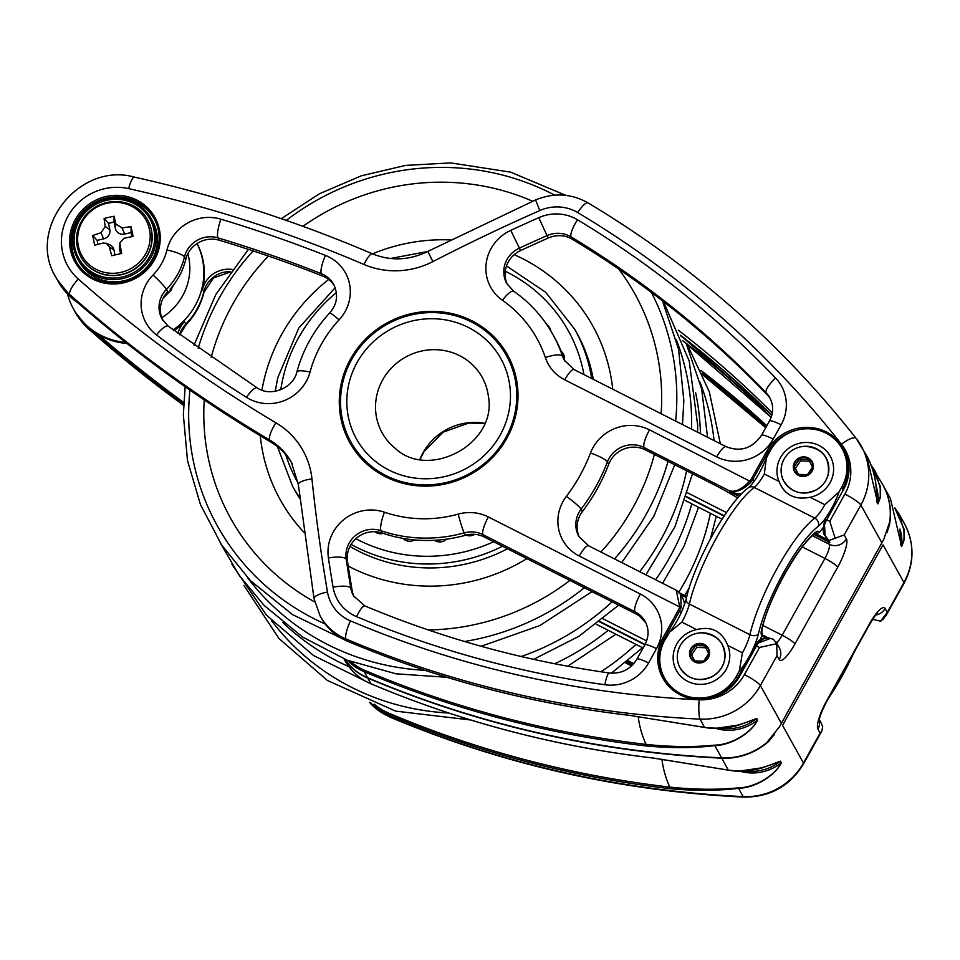 <?xml version="1.0" encoding="UTF-8"?>
<svg xmlns="http://www.w3.org/2000/svg" width="960" height="960" viewBox="0 0 960 960"><rect width="100%" height="100%" fill="white"/><g stroke="black" fill="none" stroke-linecap="round" stroke-linejoin="round"><path stroke-width="1.44" d="M769.428 740.16L774.24 734.736M889.152 525.192L889.392 525.36A63.552 60.924 -29.1 0 0 883.08 485.28A63.552 60.924 -29.1 0 0 882.996 485.124M886.932 532.644L889.392 525.36M895.008 508.44L903.948 528.768L904.032 539.232L901.656 546.492A44.484 42.648 -29.1 0 0 899.952 529.164M740.712 770.916L762.828 767.664L780.384 761.208A1.272 1.224 -29.1 0 0 780.456 761.16C770.124 765.18 747.96 774.252 728.412 770.1L652.74 757.968A1048.632 1005.24 150.9 0 1 370.872 683.724A57.204 54.828 150.9 0 1 344.952 660.564L344.052 658.944M739.212 770.964A44.484 42.648 -29.1 0 0 781.26 762.792C775.344 775.152 755.148 787.74 738.156 787.86C717.396 789.924 694.62 789.672 669.816 787.104A1047.36 1004.016 150.9 0 1 388.284 712.956A55.932 53.616 150.9 0 1 374.172 704.148M872.832 619.38A1.452 1.428 -97.3 0 1 872.724 619.32L880.392 621.132L881.46 620.616M883.38 619.092L887.292 612.42L880.572 621.12M822.648 726.516L821.892 730.908L820.116 733.128L817.92 729.168A12.708 12.18 150.9 0 0 819.18 720.42M820.968 722.724L822.696 726.66M661.932 759.156A101.688 97.476 -29.1 0 0 669.816 787.104L669.804 788.64C695.148 790.956 718.056 790.848 738.54 788.316C755.64 787.92 775.56 775.104 781.332 762.732L780.456 761.16M899.928 529.056L900.78 544.908L901.656 546.492A1.272 1.224 150.9 0 1 901.644 546.576L903.864 540.9L904.416 532.152L899.244 514.356L894.744 507.756M890.436 498.54L901.644 546.576M344.46 659.112A57.204 54.828 -29.1 0 0 367.524 677.712A1048.632 1005.24 -29.1 0 0 721.608 757.86A63.552 60.924 -29.1 0 0 766.848 742.5L779.376 726.924L883.776 539.34L889.776 521.652A63.552 60.924 -29.1 0 0 882.9 484.968L871.02 465.084M665.448 680.028A42.9 41.124 150.9 0 1 664.656 678.24M681.132 607.656L679.764 606.984A17.796 17.064 150.9 0 1 678.48 609.864L663.216 637.296A44.172 42.336 -29.1 0 0 680.244 694.824A44.172 42.336 -29.1 0 0 739.716 676.092L738.792 675.84A42.9 41.124 150.9 0 1 681.024 694.032A42.9 41.124 150.9 0 1 664.152 677.856A42.9 41.124 150.9 0 1 664.488 638.16L679.764 610.728A19.068 18.276 -29.1 0 0 681.132 607.656L680.736 594.576L682.368 597.516A19.068 18.276 150.9 0 1 684.516 604.536M843.024 450.264A42.9 41.124 150.9 0 1 844.116 451.872M742.248 493.176A19.068 18.276 150.9 0 1 736.368 493.488L730.008 491.892L739.092 496.5M814.212 534.588L827.7 541.44L827.472 539.676A12.708 12.18 150.9 0 1 826.656 538.416L825.24 535.86L828.984 540.516C824.196 536.1 822.912 530.196 825.144 522.804A15.888 3.792 -63.1 0 1 826.74 519.732L843.54 489.552A44.172 42.336 -29.1 0 0 826.512 432.024A44.172 42.336 -29.1 0 0 767.04 450.756L751.764 478.188A17.796 17.064 150.9 0 1 750 480.804C742.116 489.216 735.252 492.54 729.396 490.788C735.864 492.96 743.112 489.996 751.14 481.872L649.5 429.84A41.94 40.212 -29.1 0 0 590.496 453.024A174.768 167.544 -29.1 0 1 566.364 496.38A41.94 40.212 -29.1 0 0 579.264 556.032L679.764 606.984L676.224 590.22L680.652 594.444L677.244 590.832M839.028 491.952L824.868 504.708A22.356 5.34 -63.1 0 1 814.776 518.124A6.36 5.544 53 0 1 818.292 526.308A28.716 6.864 116.9 0 0 839.028 491.952L841.824 486.924A41.304 39.6 -29.1 0 0 842.16 448.704L844.788 453.444A41.304 39.6 150.9 0 1 844.908 453.66M507.504 284.736A26.052 24.984 150.9 0 1 520.584 250.548A1868.472 1791.144 150.9 0 1 548.352 237.972A26.052 24.984 150.9 0 1 572.4 239.268A1010.508 968.676 150.9 0 1 767.448 395.112A26.052 24.984 150.9 0 1 770.388 398.856M564.984 361.368A26.052 24.984 150.9 0 1 563.856 358.596A139.812 134.028 -29.1 0 0 554.364 337.116L553.044 334.74C543.276 317.304 530.172 302.796 513.732 291.228L506.82 283.584A26.052 24.984 150.9 0 1 519.264 248.172A1868.472 1791.144 150.9 0 1 547.044 235.596L548.352 237.972M579.528 537.588A26.052 24.984 150.9 0 1 582.408 511.584A190.656 182.772 -29.1 0 0 608.736 464.28A26.052 24.984 150.9 0 1 645.384 449.88L712.824 484.08A57.204 8.844 29.1 0 1 737.748 498M354.204 596.988A26.052 24.984 150.9 0 1 352.14 590.508A1868.472 1791.144 150.9 0 1 347.508 561.492A26.052 24.984 150.9 0 1 382.332 533.076A139.812 134.028 -29.1 0 0 465.528 535.248A26.052 24.984 150.9 0 1 484.26 537.012L636.24 614.076A26.052 24.984 150.9 0 1 639.408 615.996L645.852 622.86M162.756 320.22A26.052 24.984 150.9 0 1 167.772 291.72L166.452 289.344A69.912 67.02 -29.1 0 0 184.452 257.004L185.772 259.38A26.052 24.984 150.9 0 1 219.252 240.228A1360.044 1303.764 150.9 0 1 322.644 276.036A26.052 24.984 150.9 0 1 334.356 285.648M163.788 296.988A69.912 67.02 -29.1 0 0 170.676 290.172L170.124 289.188A69.912 67.02 -29.1 0 0 185.772 259.38M232.068 269.436A26.052 24.984 -29.1 0 0 202.488 289.428A69.912 67.02 -29.1 0 0 203.016 287.052A69.912 67.02 -29.1 0 0 197.064 243.552M174.108 330.588A69.912 67.02 -29.1 0 0 184.488 321.768A26.052 24.984 -29.1 0 0 177.876 333.408M67.488 293.976A69.912 67.02 -29.1 0 0 73.512 309L74.064 309.996A69.912 67.02 -29.1 0 0 98.484 334.692A69.912 67.02 -29.1 0 0 127.02 343.5M646.632 640.92L603.096 618.852M726.468 512.58L687.672 492.9M772.296 412.992A1010.508 968.676 -29.1 0 0 678.312 330.192M85.512 211.02A44.484 42.648 -29.1 0 0 77.28 221.688A44.484 42.648 -29.1 0 0 76.584 262.212M154.332 218.976A44.484 42.648 -29.1 0 0 106.128 199.56M151.236 218.628L152.46 220.836A41.94 40.212 150.9 0 1 149.964 263.136A41.94 40.212 150.9 0 1 110.424 281.676A41.94 40.212 150.9 0 1 79.152 261.612L77.916 259.404A41.94 40.212 -29.1 0 0 109.2 279.456A41.94 40.212 -29.1 0 0 148.74 260.916A41.94 40.212 -29.1 0 0 151.236 218.628A41.94 40.212 -29.1 0 0 95.028 203.868A41.94 40.212 -29.1 0 0 77.916 259.404M506.496 355.656A88.98 85.296 150.9 0 1 506.58 355.812A88.98 85.296 150.9 0 1 470.28 473.604A88.98 85.296 150.9 0 1 351.06 442.308A88.98 85.296 150.9 0 1 350.976 442.14M824.34 522.312L825.132 535.68C823.056 534.456 822.78 529.992 824.304 522.312L825.816 519.492A14.616 3.492 116.9 0 0 824.34 522.312L825.144 522.804M835.248 538.524L829.776 521.268L844.896 494.1A15.888 2.46 29.1 0 1 860.856 505.032L844.2 534.936L828.984 540.516M828.924 540.576L829.872 542.292L827.976 540.336M770.292 638.484L758.22 643.02C762.996 637.824 768.192 636.708 773.784 639.696L776.7 643.704L777.024 655.632L760.38 685.548L781.308 723.18M738.84 675.768L757.188 642.888C760.74 635.604 773.268 638.544 773.772 639.696M716.928 728.22L739.02 724.992L756.636 718.512L757.524 720.096C751.596 732.456 731.412 745.02 714.408 745.164C693.66 747.228 670.872 746.976 646.068 744.408A1047.36 1004.016 150.9 0 1 364.548 670.26A55.932 53.616 150.9 0 1 350.424 661.452M638.184 716.46A101.688 97.476 150.9 0 0 646.068 744.408L646.056 745.944C671.4 748.26 694.32 748.152 714.792 745.62C731.892 745.2 751.824 732.42 757.584 720.036L756.708 718.464C746.328 722.532 724.284 731.52 704.664 727.404L628.992 715.272A1048.632 1005.24 150.9 0 1 347.124 641.028A57.204 54.828 150.9 0 1 321.204 617.868C327.204 628.428 335.856 636.168 347.16 641.064L345.984 638.976A1048.632 1005.24 -29.1 0 0 700.056 719.124L704.52 727.38M871.284 465.768L880.2 486.072L880.284 496.572L877.908 503.796A1.272 1.224 150.9 0 1 877.896 503.88L880.116 498.216L880.668 489.48L875.496 471.66M876.204 486.468A44.484 42.648 150.9 0 1 877.908 503.796L877.032 502.212L876.18 486.324M876.732 494.52L875.784 483.132C873.96 472.224 870.912 463.092 866.652 455.748L877.896 503.88M776.7 643.704L759.54 647.448L744.42 674.616A15.888 2.46 29.1 0 1 760.38 685.548A63.552 60.924 -29.1 0 1 700.056 719.124A15.888 2.46 92.7 0 1 699.18 699.792A47.664 45.696 -29.1 0 0 744.42 674.616M57.264 279.792A69.912 67.02 -29.1 0 0 57.348 279.948A69.912 67.02 -29.1 0 0 74.112 299.496M109.188 277.92A40.68 38.988 150.9 0 1 82.416 215.88A40.68 38.988 150.9 0 1 151.596 222.288A40.68 38.988 150.9 0 1 109.188 277.92M81.024 257.124A38.136 36.552 -29.1 0 0 81.072 257.232A38.136 36.552 -29.1 0 0 109.512 275.472A38.136 36.552 -29.1 0 0 151.44 230.196A38.136 36.552 -29.1 0 0 147.72 220.164A38.136 36.552 -29.1 0 0 147.672 220.068M92.724 235.548A68.976 29.988 -10.6 0 1 101.064 232.728L105.216 226.524A68.976 17.076 -105.7 0 1 104.1 218.52A68.82 29.928 -10.6 0 1 114.048 216.24A68.976 5.88 79.8 0 1 115.848 224.076L122.052 227.916A68.976 29.988 -10.6 0 1 131.076 226.752A68.82 5.868 79.8 0 1 133.056 236.412A68.976 7.032 167.6 0 0 124.164 238.236L119.976 242.64L120.012 244.452A68.976 5.88 79.8 0 1 121.68 253.44A68.82 7.02 167.6 0 0 111.732 255.72A68.976 17.076 -105.7 0 1 109.38 246.888L106.404 243.312L103.176 243.048A68.976 7.032 167.6 0 0 94.704 245.208A68.82 17.04 -105.7 0 1 92.724 235.548L97.14 240.372L97.956 244.368M131.916 236.628L131.088 232.584L124.608 234.072A7.944 7.62 150.9 0 1 115.356 228.348L114.072 222.06L108.516 223.332L109.8 229.62A7.944 7.62 150.9 0 1 103.62 238.884L97.14 240.372M108.516 223.332L104.1 218.52M114.072 222.06L114.048 216.24M131.088 232.584L131.076 226.752M120.552 253.692L119.532 248.712A7.944 7.62 150.9 0 1 119.46 246.108L119.976 242.64M106.404 243.312L109.644 244.704A7.944 7.62 150.9 0 1 113.976 249.996L114.996 254.964M173.16 329.88A69.912 67.02 -29.1 0 0 202.464 286.068A69.912 67.02 -29.1 0 0 197.04 243.576M73.512 309A69.912 67.02 -29.1 0 0 125.688 342.444M57.348 279.948L57.9 280.932A69.912 67.02 -29.1 0 0 70.524 296.976A69.912 67.02 -29.1 0 0 78.156 303.036M174.18 284.172L170.676 290.172M378.12 329.964A88.98 85.296 150.9 0 1 506.412 355.5A88.98 85.296 150.9 0 1 470.1 473.28A88.98 85.296 150.9 0 1 350.892 441.984A88.98 85.296 150.9 0 1 378.12 329.964M434.544 540.3A9.276 8.892 -29.1 0 0 446.544 539.16M402.984 538.38A9.276 8.892 -29.1 0 0 414.468 539.916M374.892 531.72A9.276 8.892 -29.1 0 0 383.232 533.388M550.788 330.864A9.276 8.892 -29.1 0 0 546.996 324.936M564.264 359.736A9.276 8.892 -29.1 0 0 561.168 351.348M466.044 535.104A9.276 8.892 -29.1 0 0 474.684 534.348M358.584 359.892A82.62 79.2 -29.1 0 0 427.08 478.752A82.62 79.2 -29.1 0 0 500.28 357.576A82.62 79.2 -29.1 0 0 358.584 359.892M383.664 378.18A57.204 54.828 -29.1 0 0 382.176 432.864A57.204 54.828 -29.1 0 0 395.004 448.152C428.58 480.396 497.544 443.964 488.376 396.228A57.204 54.828 -29.1 0 0 482.16 377.268A57.204 54.828 -29.1 0 0 433.668 349.668A57.204 54.828 -29.1 0 0 383.664 378.18M484.74 423.3A57.204 54.828 -29.1 0 0 424.116 450.912A57.204 54.828 -29.1 0 0 419.916 459.348M812.508 467.172L808.548 459.312L799.488 458.976L794.376 466.5L798.336 474.36L807.396 474.684L812.508 467.172M799.488 458.976L800.544 460.872L795.432 468.396L794.376 466.5M795.432 468.396L798.456 474.372M809.604 461.208L800.544 460.872M708.684 653.7L704.724 645.84L695.664 645.516L690.564 653.04L694.512 660.888L703.572 661.224L708.684 653.7M695.664 645.516L696.72 647.412L691.608 654.936L690.564 653.04M691.608 654.936L694.632 660.912M705.78 647.748L696.72 647.412M681.876 622.14A22.356 5.34 116.9 0 0 689.352 604.008A82.62 19.752 -63.1 0 1 754.236 487.428L814.776 518.124A82.62 19.752 116.9 0 0 749.892 634.704A22.356 5.34 -63.1 0 1 742.428 652.836L739.272 671.184L736.476 676.2A41.304 39.6 150.9 0 1 700.356 698.052A41.304 39.6 150.9 0 1 664.596 678.144A41.304 39.6 150.9 0 1 664.92 639.924L669.648 632.1L681.876 622.14L696.588 629.592C711.552 625.884 721.932 631.14 727.716 645.384A28.596 27.42 150.9 0 1 720.24 676.764A28.596 27.42 150.9 0 1 687.72 681.372A28.596 27.42 150.9 0 1 673.536 653.076A28.596 27.42 150.9 0 1 696.588 629.592M779.028 481.464C784.416 494.964 794.796 500.22 810.168 497.256A28.596 27.42 -29.1 0 0 833.22 473.772A28.596 27.42 -29.1 0 0 819.024 445.464A28.596 27.42 -29.1 0 0 786.516 450.084A28.596 27.42 -29.1 0 0 779.028 481.464L764.328 474L766.332 458.172L770.28 450.636A41.304 39.6 -29.1 0 1 806.4 428.784A41.304 39.6 -29.1 0 1 842.16 448.704M813.804 534.636L819.108 532.572A18.972 4.536 116.9 0 0 816.576 531.6L816.276 531.792A69.816 16.692 116.9 0 0 761.448 630.3A6.36 4.416 13.2 0 0 762.084 629.004C768.192 599.112 799.128 544.236 814.632 533.988L816.432 531.672M823.056 527.748A41.424 9.9 -63.1 0 1 819.108 532.572M761.94 630.288L761.88 635.376A18.972 4.536 -63.1 0 1 761.34 630.828L761.448 630.3M761.34 630.828A6.36 4.92 9.3 0 0 762.06 629.124L761.376 630.576M760.272 639.792A41.424 9.9 116.9 0 0 761.88 635.376M633.768 663.648L627.912 660.672M712.656 534.816L711.78 534.372M766.812 425.772A1011.768 969.9 -29.1 0 0 701.004 370.488M344.4 659.088A57.204 54.828 -29.1 0 0 367.704 678.036A1048.632 1005.24 -29.1 0 0 721.776 758.184A63.552 60.924 -29.1 0 0 769.656 740.484M599.436 621.756L644.892 644.808M643.116 648L596.244 624.228L643.104 648.012M686.412 497.028L724.056 516.12M685.284 500.556L722.04 519.204L685.284 500.544M680.664 335.808A1010.508 968.676 150.9 0 1 771.756 415.392M702.18 373.164A1010.508 968.676 150.9 0 1 766.116 427.008M765.744 427.68A1010.508 968.676 -29.1 0 0 702.924 374.916M744.516 770.844A44.484 42.648 -29.1 0 0 780.384 761.208L781.26 762.792A1.272 1.224 -29.1 0 0 781.332 762.732M771.132 417.348A1010.508 968.676 -29.1 0 0 682.488 340.476L771.132 417.348M626.676 661.68L632.748 664.764M886.092 615.564L904.068 583.26A15.888 2.46 -150.9 0 0 903.948 582.516L883.02 544.872L782.544 725.4L803.472 763.032L820.116 733.128M875.94 614.988A12.708 12.18 -29.1 0 0 885.096 608.472L887.292 612.42L903.948 582.516A63.552 60.924 150.9 0 0 904.452 523.716L899.244 514.356M821.892 730.908L803.592 763.788A15.888 2.46 -150.9 0 0 803.472 763.032A63.552 60.924 150.9 0 1 743.148 796.608A1048.632 1005.24 150.9 0 1 389.076 716.46L387.936 714.408A1048.632 1005.24 -29.1 0 0 669.804 788.64M370.968 683.772L367.704 678.036M728.232 770.004L721.776 758.184M738.156 787.86A1.272 0.66 86.3 0 0 738.54 788.316L743.148 796.608A15.888 2.46 -87.3 0 0 743.724 797.1C620.076 791.1 502.032 764.376 389.556 716.94A15.888 3.624 -67 0 1 389.076 716.46A57.204 54.828 150.9 0 1 369.504 702.336M388.284 712.956L387.936 714.408A57.204 54.828 -29.1 0 1 370.74 702.828M900.204 531.924A44.484 42.648 -29.1 0 1 900.78 544.908A1.272 1.224 150.9 0 1 900.768 544.992M818.76 719.1L819.12 720.984C819.3 717.6 821.82 711.096 826.716 701.496A12.708 1.968 -150.9 0 0 826.62 700.896A25.416 6.072 116.9 0 0 817.92 729.168M826.716 701.496L869.46 624.684A12.708 1.968 -150.9 0 0 869.364 624.096L826.62 700.896M885.096 608.472A25.416 6.072 116.9 0 0 869.364 624.096M631.764 665.736L625.548 662.592M665.196 639.432L663.216 637.296M680.832 594.756L686.484 597.624M761.736 635.784L766.092 638.004M836.88 441.42A42.9 41.124 150.9 0 1 842.952 449.616A42.9 41.124 150.9 0 1 842.664 489.228M827.472 539.676L816.492 534.12M740.112 495.384L736.368 493.488M183.732 402.456A1396.908 1339.092 150.9 0 1 98.484 334.692M771.816 415.176A1010.508 968.676 -29.1 0 0 680.448 335.28L771.816 415.176M599.784 621.492L645.072 644.472L599.796 621.48M724.284 515.784L686.544 496.644M75.3 219.552A45.756 43.86 -29.1 0 0 115.704 283.908A45.756 43.86 -29.1 0 0 153.78 215.484A45.756 43.86 -29.1 0 0 75.3 219.552M76.572 220.428A44.484 42.648 150.9 0 1 115.476 196.884A44.484 42.648 150.9 0 1 153.984 218.34A44.484 42.648 150.9 0 1 135.828 277.236A44.484 42.648 150.9 0 1 76.224 261.588A44.484 42.648 150.9 0 1 76.572 220.428M825.816 519.432L829.776 521.268M844.896 494.1A47.664 45.696 -29.1 0 0 841.428 444.216A1032.744 990 -29.1 0 0 577.716 212.568A41.304 39.6 -29.1 0 0 539.808 210.552A1890.72 1812.468 -29.1 0 0 432.9 261.588L427.824 251.412C409.284 260.436 390.828 261.24 372.456 253.824C295.728 221.028 216.336 195.444 134.292 177.072C78.948 161.592 25.812 229.2 56.028 277.572A69.912 67.02 -29.1 0 0 69.72 294.576L70.86 296.64A69.912 67.02 150.9 0 1 57.168 279.636L70.884 296.664A1398.18 1340.316 150.9 0 0 270.744 442.02L270.78 442.056C199.38 399.732 132.756 351.264 70.884 296.664M699.18 699.792A1032.744 990 -29.1 0 1 350.472 620.868A41.304 39.6 -29.1 0 1 327.48 592.008A1890.72 1812.468 -29.1 0 1 311.952 478.884A80.076 76.764 -29.1 0 0 275.904 422.772A1382.292 1325.088 -29.1 0 1 78.3 279.036A54.024 51.78 -29.1 0 1 68.148 215.916A54.024 51.78 -29.1 0 1 128.628 188.616A1382.292 1325.088 -29.1 0 1 364.008 264.48A80.076 76.764 -29.1 0 0 432.9 261.588M759.54 647.448L756.516 645.912A15.888 3.792 -63.1 0 1 758.22 643.02M739.716 676.092L756.516 645.912L755.58 645.612L738.78 675.78C724.428 704.7 677.928 705.912 664.152 677.856M350.496 359.112A90.252 86.508 -29.1 0 0 430.176 486.024A90.252 86.508 -29.1 0 0 505.284 351.096A90.252 86.508 -29.1 0 0 350.496 359.112M153.048 274.992A54.024 51.78 -29.1 0 0 166.956 250.008A41.94 40.212 -29.1 0 1 220.848 219.18A1375.932 1318.992 -29.1 0 1 325.452 255.408A41.94 40.212 -29.1 0 1 339.084 319.872A123.924 118.8 -29.1 0 0 310.044 372.048A41.94 40.212 -29.1 0 1 246.456 397.344A15.888 4.008 -57.7 0 1 257.148 387.876L168.252 326.172L162.072 319.068A26.052 24.984 150.9 0 1 166.452 289.344A15.888 1.356 44.2 0 0 153.048 274.992A41.94 40.212 -29.1 0 0 156.456 334.884A1375.932 1318.992 -29.1 0 0 246.456 397.344M502.428 300.288A123.924 118.8 -29.1 0 1 545.364 357.552A41.94 40.212 -29.1 0 0 564.72 379.812L716.7 456.888A41.94 40.212 -29.1 0 0 773.172 439.092L781.128 424.8A41.94 40.212 -29.1 0 0 775.596 378.048A1026.396 983.916 -29.1 0 0 577.488 219.768A41.94 40.212 -29.1 0 0 538.776 217.668A1884.36 1806.372 -29.1 0 0 510.768 230.352A41.94 40.212 -29.1 0 0 502.428 300.288A15.888 4.104 -55 0 1 513.732 291.228M458.22 514.128A123.924 118.8 -29.1 0 1 384.468 512.208A41.94 40.212 -29.1 0 0 328.416 557.952A1884.36 1806.372 -29.1 0 0 333.084 587.208A41.94 40.212 -29.1 0 0 356.58 616.656A1026.396 983.916 -29.1 0 0 604.884 684.756A41.94 40.212 -29.1 0 0 648.576 662.964L656.52 648.672A41.94 40.212 -29.1 0 0 640.356 594.036L488.376 516.972A41.94 40.212 -29.1 0 0 458.22 514.128A15.888 1.104 74.5 0 0 464.208 532.872A26.052 24.984 150.9 0 1 482.94 534.636L634.92 611.712L636.24 614.076M751.14 481.872A19.068 18.276 -29.1 0 0 753.048 479.064L751.764 478.188M754.212 481.164L753.048 479.064L768.312 451.632L767.04 450.756M842.952 449.616C849.696 462.624 849.576 475.836 842.604 489.252L843.54 489.552M769.02 452.904L768.312 451.632A42.9 41.124 150.9 0 1 798.324 429.792M645.384 449.88L644.064 447.516A15.888 3.792 -63.1 0 1 649.5 429.84M608.736 464.28L607.416 461.916A26.052 24.984 150.9 0 1 644.064 447.516L729.396 490.788L730.008 491.892M844.2 534.936L846.408 538.896A12.708 12.18 -29.1 0 1 829.284 544.284L827.7 541.44A12.708 12.18 -29.1 0 0 829.872 542.292M757.164 643.02A14.616 3.492 116.9 0 0 755.628 645.588M681.048 613.056L678.48 609.864M776.052 641.94L779.328 647.832A12.708 12.18 150.9 0 1 779.22 659.592L777.024 655.632M768.636 638.112L762.048 634.764L768.684 638.112M679.632 592.956L686.76 596.568L679.656 592.98M812.484 535.764L829.284 544.284A12.708 3.036 -63.1 0 1 824.94 558.42L782.184 635.22L762.972 625.476M846.408 538.896A25.416 6.072 116.9 0 1 837.708 567.168A12.708 1.968 29.1 0 0 824.94 558.42L802.332 546.96M837.708 567.168L794.952 643.968A12.708 1.968 29.1 0 0 782.184 635.22A12.708 3.036 -63.1 0 1 776.52 642.792M721.608 757.86L714.792 745.62A1.272 0.66 -93.7 0 1 714.408 745.164M364.548 670.26L364.188 671.712A1048.632 1005.24 -29.1 0 0 646.056 745.944M346.992 660.132A57.204 54.828 -29.1 0 0 364.188 671.712L367.524 677.712M87.924 327.144L87.924 327.312A1398.18 1340.316 -29.1 0 0 183.636 404.136M75.384 312.36L74.148 310.152A69.912 67.02 -29.1 0 0 74.232 310.308A69.912 67.02 -29.1 0 0 87.924 327.312L89.064 329.376A69.912 67.02 150.9 0 1 75.384 312.36L89.328 329.688A15.888 4.284 -48.6 0 1 89.064 329.376A1398.18 1340.316 150.9 0 0 183.588 405.312M876.456 489.24A44.484 42.648 150.9 0 1 877.032 502.212A1.272 1.224 150.9 0 1 877.02 502.296M270.828 442.068L270.78 442.056C280.032 447.588 287.268 455.004 292.5 464.304M291.912 463.272A64.188 61.536 -29.1 0 0 270.744 442.02L269.604 439.956A64.188 61.536 150.9 0 1 291.348 462.252L298.356 484.488L314.016 598.632L320.064 615.816A57.204 54.828 -29.1 0 0 345.984 638.976A15.888 3.624 113 0 1 350.472 620.868M347.22 641.064L347.16 641.064C437.028 679.056 530.988 703.8 629.04 715.308L628.992 715.272M629.088 715.284L704.592 727.428C718.404 728.916 729.876 728.1 739.02 724.992M720.744 728.148A44.484 42.648 150.9 0 0 756.636 718.512A1.272 1.224 -29.1 0 0 756.708 718.464M715.452 728.268A44.484 42.648 150.9 0 0 757.524 720.096A1.272 1.224 -29.1 0 0 757.584 720.036M78.3 279.036A15.888 4.284 131.4 0 0 69.72 294.576A1398.18 1340.316 -29.1 0 0 269.604 439.956A15.888 3.948 120.6 0 1 275.904 422.772M202.488 289.428L203.808 291.804A26.052 24.984 150.9 0 1 230.52 271.572M179.532 334.632A26.052 24.984 150.9 0 1 185.808 324.132A69.912 67.02 150.9 0 0 203.808 291.804A15.888 3.384 13.7 0 1 203.94 292.5C200.88 304.812 194.892 315.588 185.976 324.816L179.82 334.848M184.488 321.768L185.808 324.132A15.888 1.356 44.2 0 1 185.976 324.816M183.168 323.22A15.888 1.356 44.2 0 1 182.232 322.464M91.272 329.892A15.888 4.284 -48.6 0 1 89.328 329.688L183.576 405.456M881.784 542.664L860.856 505.032A63.552 60.924 -29.1 0 0 861.36 446.232A63.552 60.924 -29.1 0 0 856.236 438.528A15.888 4.476 -38.2 0 0 856.128 438.36C781.608 343.8 692.256 265.32 588.06 202.884C571.224 193.452 553.728 192.48 535.584 199.968L427.824 251.412M779.22 659.592A25.416 6.072 116.9 0 0 794.952 643.968M841.428 444.216A15.888 4.476 -38.2 0 1 856.128 438.36L866.556 455.58M640.356 594.036A15.888 3.792 116.9 0 0 634.92 611.712A26.052 24.984 150.9 0 1 645.168 621.54C649.116 628.992 648.996 636.768 644.844 644.892A15.888 2.46 -150.9 0 1 656.52 648.672M538.776 217.668L547.044 235.596A26.052 24.984 150.9 0 1 571.08 236.904A1010.508 968.676 150.9 0 1 766.128 392.736L767.448 395.112M775.596 378.048A15.888 4.392 136.2 0 0 766.128 392.736A26.052 24.984 150.9 0 1 769.776 397.668C773.712 405.12 773.604 412.908 769.44 421.032A15.888 2.46 -150.9 0 1 781.128 424.8M577.716 212.568A15.888 3.96 -59.2 0 1 588.06 202.884M166.956 250.008A15.888 3.384 13.7 0 1 184.452 257.004A26.052 24.984 150.9 0 1 217.932 237.864A1360.044 1303.764 150.9 0 1 321.336 273.672L322.644 276.036M325.452 255.408A15.888 3.552 111.5 0 0 321.336 273.672A26.052 24.984 150.9 0 1 333.732 284.46C338.52 294.9 337.152 304.416 329.628 313.02A15.888 1.452 -137.2 0 1 339.084 319.872M220.848 219.18A15.888 3.312 106.7 0 0 217.932 237.864L219.252 240.228M577.488 219.768A15.888 3.96 -58.9 0 0 571.08 236.904L572.4 239.268M520.584 250.548L510.768 230.352M564.72 379.812A15.888 3.792 -63.1 0 1 574.104 369.6L564.3 360.216A26.052 24.984 150.9 0 1 562.536 356.22A139.812 134.028 -29.1 0 0 553.044 334.74M545.364 357.552A15.888 4.452 -18.6 0 1 562.536 356.22L563.856 358.596M582.408 511.584L581.088 509.208A190.656 182.772 -29.1 0 0 607.416 461.916A15.888 2.976 -159.1 0 0 590.496 453.024M676.212 590.208L588.648 545.808L578.844 536.436A26.052 24.984 150.9 0 1 581.088 509.208A15.888 1.884 -142.8 0 0 566.364 496.38M484.26 537.012L482.94 534.636A15.888 3.792 -63.1 0 1 488.376 516.972M465.528 535.248L464.208 532.872A139.812 134.028 -29.1 0 1 381.012 530.712L382.332 533.076M347.508 561.492L346.188 559.128A26.052 24.984 150.9 0 1 381.012 530.712A15.888 3.42 108.9 0 1 384.468 512.208M352.14 590.508L350.82 588.132A1868.472 1791.144 150.9 0 1 346.188 559.128A15.888 4.26 -8.6 0 0 328.416 557.952M356.58 616.656A15.888 3.612 -67.3 0 1 364.92 605.952L353.508 595.836A26.052 24.984 150.9 0 1 350.82 588.132A15.888 4.284 -9.6 0 0 333.084 587.208M648.576 662.964A15.888 2.46 -150.9 0 0 636.888 659.196C630.432 669.42 621.24 674.016 609.3 672.984C524.508 660.984 443.052 638.64 364.92 605.952M604.884 684.756A15.888 2.796 -82 0 1 609.3 672.984M327.48 592.008A15.888 4.284 170.3 0 0 314.016 598.632M539.808 210.552L535.584 199.968M364.008 264.48A15.888 3.636 -66.8 0 1 372.456 253.824M128.628 188.616A15.888 3.084 -77.4 0 1 134.292 177.072M311.952 478.884A15.888 4.188 174 0 0 298.356 484.488M588.648 545.808A15.888 3.792 116.9 0 0 579.264 556.032M773.172 439.092A15.888 2.46 -150.9 0 0 761.484 435.324L769.44 421.032M716.7 456.888A15.888 3.792 -63.1 0 1 726.084 446.664C740.46 452.256 752.256 448.476 761.484 435.324M329.628 313.02C313.872 330.132 302.964 349.74 296.904 371.856A15.888 3.312 15.1 0 1 310.044 372.048M156.456 334.884A15.888 4.164 -52.8 0 1 168.252 326.172M103.62 238.884L101.064 232.728M109.8 229.62L105.216 226.524M115.356 228.348L115.848 224.076M124.608 234.072L122.052 227.916M119.532 248.712L120.012 244.452M113.976 249.996L109.38 246.888M149.508 229.656A36.636 35.124 150.9 0 1 116.436 273.108A36.636 35.124 150.9 0 1 77.688 237.06A36.636 35.124 150.9 0 1 111.396 202.536A36.636 35.124 150.9 0 1 149.508 229.656M151.332 230.004A38.136 36.552 150.9 0 1 126.996 272.808A38.136 36.552 150.9 0 1 80.964 257.028C73.968 242.916 75.264 229.32 84.852 216.228C103.716 193.416 137.292 199.2 147.612 219.96A38.136 36.552 150.9 0 1 151.332 230.004M161.724 317.724A58.416 56.004 -29.1 0 0 188.676 279.504A58.416 56.004 -29.1 0 0 187.872 253.752M493.62 541.752A155.076 148.656 150.9 0 1 441.444 555.648A155.076 148.656 150.9 0 1 355.848 538.728M298.212 483.216A155.076 148.656 150.9 0 1 285.684 454.524M280.776 389.712A155.076 148.656 150.9 0 1 336.42 292.572M505.284 271.248A155.076 148.656 150.9 0 1 583.956 374.592M424.944 670.308A247.392 237.156 150.9 0 1 247.716 577.848M676.26 339.516A247.392 237.156 150.9 0 1 691.524 429.144M686.604 470.784A247.392 237.156 150.9 0 1 639.672 571.68M612.072 601.824A247.392 237.156 150.9 0 1 521.172 656.508M502.5 546.264A161.424 154.74 150.9 0 1 442.68 563.352A161.424 154.74 150.9 0 1 351.108 544.404M299.808 497.868A161.424 154.74 150.9 0 1 292.536 486.132L277.428 446.616M506.508 265.956L545.724 292.308L574.692 329.22A161.424 154.74 150.9 0 1 591.648 378.492M507.444 548.772A161.424 154.74 150.9 0 1 444.864 567.276A161.424 154.74 150.9 0 1 349.968 546.444M299.892 498.66A161.424 154.74 150.9 0 1 294.72 490.056L292.536 486.132M574.692 329.22L576.876 333.144A161.424 154.74 150.9 0 1 593.316 379.344M526.896 558.636A178.812 171.408 150.9 0 1 446.592 585.396A178.812 171.408 150.9 0 1 348.204 566.052M304.02 532.392A178.812 171.408 150.9 0 1 260.28 435.756M261.936 390.204A178.812 171.408 150.9 0 1 328.692 279.456M372.492 253.836A178.812 171.408 150.9 0 1 450.504 239.916M514.2 254.664A178.812 171.408 150.9 0 1 612.72 389.184M569.904 580.44A231.18 221.604 150.9 0 1 445.716 629.04A231.18 221.604 150.9 0 1 428.328 629.976M314.7 601.968A231.18 221.604 150.9 0 1 204.252 399.912M211.2 357.372A231.18 221.604 150.9 0 1 268.404 256.056M302.916 226.332A231.18 221.604 150.9 0 1 532.656 201.264M618.66 268.98A231.18 221.604 150.9 0 1 661.128 413.724M654.372 454.44A231.18 221.604 150.9 0 1 600.912 552.024M325.212 624.012A246.444 236.244 150.9 0 1 189.948 390.108M198.216 348.228A246.444 236.244 150.9 0 1 253.104 250.908M286.284 220.404A246.444 236.244 150.9 0 1 554.64 195.156M651.384 292.392A246.444 236.244 150.9 0 1 675.624 421.08M668.004 461.352A246.444 236.244 150.9 0 1 614.496 558.924M584.304 587.748A246.444 236.244 150.9 0 1 464.52 641.496M655.596 579.756A246.444 236.244 -29.1 0 0 691.8 503.868M700.464 433.68A246.444 236.244 -29.1 0 0 695.664 392.844M282.78 622.464A246.444 236.244 -29.1 0 0 348.948 666.708M554.664 663.732A246.444 236.244 -29.1 0 0 608.208 630.312M678.876 592.128A247.392 237.156 -29.1 0 0 710.388 513.3M714.072 440.58A247.392 237.156 -29.1 0 0 700.008 382.212M271.452 620.544A247.392 237.156 -29.1 0 0 448.692 713.004M600.924 671.76A247.392 237.156 -29.1 0 0 635.964 644.388M794.796 471.072A9.624 9.228 -29.1 0 0 811.26 471.684A9.624 9.228 -29.1 0 0 804.084 457.404A9.624 9.228 -29.1 0 0 794.796 471.072M794.328 471.264A10.128 9.708 -29.1 0 0 807.72 475.344A10.128 9.708 -29.1 0 0 812.388 462.096A10.128 9.708 -29.1 0 0 798.984 458.004A10.128 9.708 -29.1 0 0 794.328 471.264M785.04 457.464C780.372 465.048 779.856 472.752 783.48 480.588C791.388 492.828 802.32 495.936 816.276 489.912C822.384 486.384 826.356 481.284 828.192 474.636C830.112 457.62 822.444 448.164 805.188 446.256C796.656 446.712 789.936 450.444 785.04 457.464A24.132 23.136 -29.1 0 0 783.468 480.54A24.132 23.136 -29.1 0 0 815.388 490.284A24.132 23.136 -29.1 0 0 828.312 463.68A24.132 23.136 -29.1 0 0 805.188 446.256A24.132 23.136 -29.1 0 0 804.924 446.268M791.364 489.288A24.06 23.064 -29.1 0 0 816.264 489.9A24.06 23.064 -29.1 0 0 828.888 468.42M690.972 657.612A9.624 9.228 -29.1 0 0 707.436 658.212A9.624 9.228 -29.1 0 0 700.26 643.944A9.624 9.228 -29.1 0 0 690.972 657.612M690.504 657.792A10.128 9.708 -29.1 0 0 703.896 661.884A10.128 9.708 -29.1 0 0 708.564 648.624A10.128 9.708 -29.1 0 0 695.172 644.544A10.128 9.708 -29.1 0 0 690.504 657.792M681.216 643.992C676.548 651.576 676.032 659.292 679.656 667.116C687.564 679.356 698.496 682.476 712.452 676.44C718.56 672.912 722.532 667.824 724.38 661.164C726.288 644.148 718.62 634.692 701.364 632.784C692.832 633.24 686.124 636.972 681.216 643.992A24.132 23.136 -29.1 0 0 679.656 667.068A24.132 23.136 -29.1 0 0 711.564 676.812A24.132 23.136 -29.1 0 0 724.488 650.208A24.132 23.136 -29.1 0 0 701.364 632.784A24.132 23.136 -29.1 0 0 701.112 632.796M687.54 675.816A24.06 23.064 -29.1 0 0 712.44 676.428A24.06 23.064 -29.1 0 0 725.064 654.948M669.636 632.1C677.376 621.804 682.884 610.764 686.16 598.98A6.36 4.416 13.2 0 0 689.352 604.008L749.892 634.704A6.36 4.416 13.2 0 0 758.4 633.924A76.26 18.228 -63.1 0 1 818.292 526.308M739.272 671.184A28.716 6.864 116.9 0 0 758.4 633.924M727.716 645.384L742.428 652.836M686.16 598.98C694.14 562.92 727.332 502.692 748.428 487.74A6.36 5.544 53 0 1 754.236 487.428A22.356 5.34 116.9 0 0 764.328 474M810.168 497.256L824.868 504.708M816.576 531.6A6.36 5.844 62.1 0 1 814.5 534.084M816.276 531.792A6.36 5.544 53 0 1 814.632 533.988M842.856 488.784L841.824 486.924M762.06 629.124A6.36 4.92 9.3 0 0 762.072 629.088L761.904 630.096M737.472 677.988L736.476 676.2M853.764 652.896A76.26 18.228 -63.1 0 1 828.816 697.728M890.304 498.276L882.984 485.124M762.828 767.676L762.192 767.856M881.064 620.952L886.008 615.72M822.672 726.576L821.064 722.88M821.196 723.132L819.3 719.712M728.328 770.136L652.788 758.004C554.736 746.496 460.776 721.752 370.908 683.76C359.592 678.864 350.94 671.124 344.952 660.564M762.96 767.628C752.328 770.916 740.784 771.756 728.328 770.124M894.696 507.684L899.16 514.212M904.452 523.716C914.616 543.42 914.484 563.28 904.068 583.26M869.46 624.684C877.236 611.856 876.072 615.408 877.488 613.404L875.748 614.232M803.592 763.788C789.912 786.168 769.956 797.268 743.724 797.1M389.556 716.94L369.456 702.312M765.708 427.728L703.008 375.108M625.368 662.724L631.608 665.892M686.532 496.656L724.272 515.796M153.984 218.34C166.416 239.136 155.508 269.46 132.024 279.072C113.436 287.928 87.696 282.012 76.224 261.588M506.412 355.5L506.58 355.812C531.876 397.704 509.124 459.96 460.128 478.404C420.18 495.612 370.488 479.124 351.06 442.308L350.892 441.984M870.948 464.988L875.412 471.516M56.028 277.572L57.168 279.636M320.064 615.816L321.204 617.868M230.172 272.064L213.444 277.956L203.94 292.5M636.888 659.196L644.844 644.892M574.104 369.6L726.084 446.664M296.904 371.856C293.34 388.344 270.372 397.344 257.148 387.876M883.776 539.34L779.376 726.924M171.636 289.704L163.152 298.152M78.288 303.144L70.524 296.976M446.928 677.292L396.024 673.812L347.28 660.24L302.712 637.14L264.192 605.484L239.544 575.88L220.128 542.664M663.456 301.572L689.196 360.984L697.704 425.496L697.56 432.204M692.508 473.784L674.964 526.692L645.9 574.848M618.66 605.172L578.796 636.36L533.64 659.34M275.232 391.296L277.788 377.688L298.764 328.104L335.208 287.664M390.42 258.492L427.584 251.532M341.808 638.448L292.584 614.64L250.332 580.56L221.616 544.968L200.424 504.504L187.512 460.596L183.348 414.804L185.148 386.748M193.992 345.204L215.832 294.492L248.412 249.36M281.28 218.676L319.44 193.764L361.32 175.812L405.552 165.408L450.708 162.9L510.576 172.14L565.896 195.372M662.46 300.804L678.6 349.404L683.844 400.572L682.488 424.56M674.748 464.772L653.772 516.42L621.72 562.584M592.008 591.66L539.808 625.584L481.14 646.272M662.592 583.308L683.82 546.684L698.544 507.288M707.556 437.268L701.664 389.04L686.088 343.236M231.804 564.108L266.508 615.192L313.584 655.572L365.544 681.144M567.648 666.216L615.912 634.224M611.352 673.188L642.552 647.724M684.732 595.536L689.208 587.928M710.436 538.836L716.292 516.288M720.348 443.76L709.332 391.872L687 343.944M243.864 585.36L279.012 638.568L327.432 680.484L395.58 711.12L470.664 719.988M484.668 423.492L468.72 423.084L443.028 432.204L424.056 451.584L420.12 459.384M748.428 487.74C754.272 482.556 760.248 472.704 766.332 458.172M666.552 681.636L664.596 678.144M827.604 699.888L854.832 650.976"/></g></svg>
